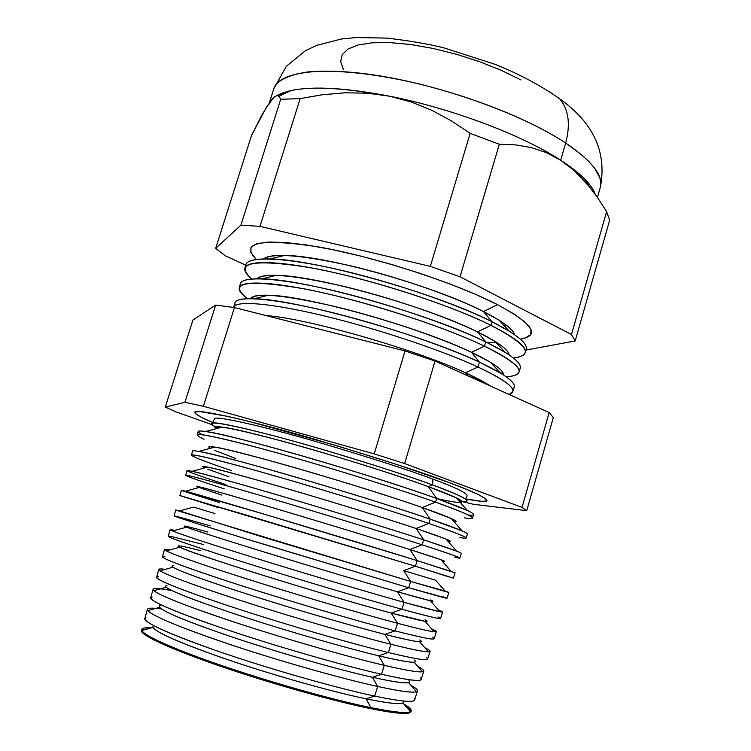 <?xml version="1.0" encoding="UTF-8"?>
<svg xmlns="http://www.w3.org/2000/svg" width="751" height="751" viewBox="0 0 751 751"><rect width="100%" height="100%" fill="white"/><g stroke="black" fill="none" stroke-linecap="round" stroke-linejoin="round"><path stroke-width="1.13" d="M437.223 498.683C461.227 503.968 467.535 503.668 456.129 497.763L428.38 486.629L432.501 484.921C466.643 497.706 475.449 503.039 458.927 500.926C466.024 501.846 468.502 501.405 466.362 499.631C460.72 495.895 449.436 490.985 432.501 484.921L432.98 479.176C453.003 486.385 464.362 491.717 467.056 495.162C464.362 491.717 453.003 486.385 432.98 479.176L432.501 484.921C412.994 477.458 376.42 465.658 322.78 449.511C269.065 433.656 217.762 421.377 212.552 423.001C210.111 423.611 211.932 425.338 218.025 428.192C201.268 419.602 218.485 421.78 269.684 434.726C319.804 447.784 392.426 470.201 432.501 484.921L428.38 486.629L436.669 498.486L467.422 510.53C475.439 514.379 475.665 515.843 468.098 514.923M214.439 418.898C212.843 415.04 259.733 425.216 316.734 441.776C373.745 458.748 412.496 471.215 432.98 479.176C412.496 471.215 373.745 458.748 316.734 441.776C259.733 425.216 212.843 415.04 214.439 418.898L212.552 423.001M212.815 422.503C201.315 417.791 195.344 414.392 194.894 412.29C193.486 407.953 248.309 419.893 314.406 439.128C380.457 458.823 425.169 473.243 448.544 482.386L466.728 489.455L479.251 495.003L485.85 498.861L486.601 500.964L481.785 501.339L466.418 499.068C480.077 501.612 486.93 502.081 486.986 500.476C483.822 496.552 471.008 490.525 448.544 482.386L397.927 464.841L336.138 445.512L249.135 421.452L227.356 416.317L200.066 411.576L195.185 411.98L196.058 414.111L202.319 417.772L212.815 422.503M565.672 143.009L581.818 154.978L588.756 161.39L594.482 167.971L599.918 177.874L600.838 184.239L600.331 187.262C603.569 175.725 592.023 160.967 565.672 143.009L560.668 160.226C580.363 173.124 591.882 184.474 595.233 194.274C593.684 189.721 590.267 184.737 584.982 179.292C579.087 173.256 570.976 166.9 560.668 160.226L546.399 152.622L531.361 147.581L515.58 144.887L499.331 144.248L470.145 133.359L451.435 120.892L431.872 110.341L411.285 102.005L389.553 96.194L367.408 93.18L345.075 92.805L322.583 94.729L300.147 98.588L280.696 99.301L240.921 225.14L280.696 99.301L300.147 98.588L259.977 226.361L300.147 98.588L322.583 94.729L345.075 92.805L367.408 93.18L389.553 96.194C451.539 108.351 522.555 135.218 560.668 160.226L565.672 143.009C525.428 116.217 450.318 88.28 386.277 76.987C322.113 65.628 278.724 71.786 273.824 88.684C276.781 80.648 287.84 75.109 307.009 72.049C334.655 69.13 376.786 73.842 418.307 83.727C492.431 102.239 542.654 127.642 565.672 143.009C570.619 124.403 568.685 109.759 559.88 99.066C568.685 109.759 570.619 124.403 565.672 143.009M549.713 91.904L559.88 99.066L549.713 91.904M465.479 372.796L467.911 375.866L465.479 372.796C476.538 377.819 484.836 382.221 490.356 386.005L465.479 372.796L477.927 367.004L465.479 372.796C414.946 349.243 306.652 318.311 265.938 315.551C306.652 318.311 414.946 349.243 465.479 372.796M509.028 394.435C519.363 390.952 509 381.808 477.927 367.004C502.682 378.635 514.294 386.868 512.764 391.712L509.028 394.435M512.811 391.581L514.21 387.187C515.768 382.231 504.184 373.885 479.448 362.16L477.927 367.004L479.448 362.16L500.513 373.125C513.158 380.945 517.148 386.277 512.482 389.102M471.497 352.313L479.448 362.16L471.497 352.313C493.069 362.611 503.752 370.177 503.545 375.021C503.761 372.045 499.462 367.83 490.647 362.376L471.497 352.313L484.47 346.155L471.497 352.313C419.48 327.098 306.286 295.509 268.267 295.237C257.912 294.899 251.998 296.035 250.534 298.635C256.091 292.336 283.925 294.899 334.035 306.305C381.78 317.72 438.612 336.824 471.497 352.313M506.127 376.777C528.929 375.171 521.71 364.967 484.47 346.155C509.15 358.199 520.65 366.892 518.969 372.233C517.927 374.89 513.646 376.401 506.127 376.777M520.34 339.133C540.823 335.5 533.21 324.01 497.5 304.643L483.466 311.543C502.626 321.315 512.999 329.032 514.604 334.693C513.581 330.928 508.408 326.094 499.077 320.198L483.466 311.543L492.112 321.794L509.413 331.294C523.672 340.325 528.976 346.887 525.315 350.97M486.62 342.353L496.167 342.663M525.202 352.66L526.216 349.478C528.084 343.545 516.726 334.317 492.112 321.794L490.994 325.371C515.608 337.828 526.995 346.981 525.146 352.82C524.104 355.561 520.18 357.269 513.355 357.955C534.862 355.298 527.409 344.437 490.994 325.371L477.495 331.895C497.829 341.93 508.371 349.6 509.14 354.894C508.718 351.515 503.977 346.981 494.918 341.311L477.495 331.895L485.794 341.949L505.029 352.247C518.415 360.649 523.062 366.572 518.979 370.027M503.132 373.106L500.476 373.078L503.132 373.106M519.016 372.092L520.218 368.309C521.936 362.864 510.464 354.078 485.794 341.949L484.47 346.155L485.794 341.949C449.126 324.216 384.39 302.39 330.778 289.952C277.053 277.466 242.104 275.805 240.358 283.812L239.269 287.633M371.032 707.658C393.909 712.258 407.042 713.581 410.45 711.629C412.449 710.296 410.29 707.789 403.963 704.128C409.088 707.095 411.492 709.31 411.173 710.784C410.168 713.844 396.791 712.802 371.032 707.658L370.722 708.644C396.481 713.769 409.868 714.792 410.881 711.704L408.807 713.065L401.344 713.356L388.549 711.892L370.722 708.644L371.032 707.658C332.9 699.894 269.881 682.143 219.977 664.973C169.97 647.775 139.93 633.713 141.667 629.413C142.211 628.014 145.441 627.498 151.355 627.864C144.051 627.414 140.869 628.296 141.798 630.521C144.192 635.909 176.382 650.216 225.497 666.85C274.537 683.466 334.317 700.167 371.032 707.658L366 698.796L371.032 707.658M410.45 711.629L402.93 702.936C399.607 704.579 387.291 703.199 366 698.796C393.158 704.335 405.634 705.076 403.437 701.03M414.233 698.59C417.152 702.974 403.963 702.138 374.665 696.083L366 698.796L374.665 696.083C400.386 701.443 413.707 702.72 414.636 699.923L417.509 690.892C416.655 693.483 403.381 692.009 377.678 686.47C399.71 691.249 412.637 693.004 416.476 691.737C418.87 690.807 417.03 688.676 410.947 685.344C415.556 687.869 417.744 689.728 417.509 690.892M416.476 691.737L408.553 682.575C404.836 683.57 392.764 681.795 372.327 677.252L377.678 686.47L374.665 696.083L377.678 686.47C339.63 678.144 276.509 660.167 226.389 643.26C176.166 626.325 145.854 612.957 147.393 609.343C147.844 608.235 150.688 607.906 155.936 608.348M420.353 677.984C424.559 682.218 411.604 680.988 381.508 674.285L372.327 677.252C400.311 683.391 412.524 684.471 408.976 680.481M422.428 671.798L414.101 662.175C410.037 662.57 398.218 660.439 378.645 655.783L384.315 665.348C405.493 670.267 418.204 672.417 422.428 671.798C425.235 671.291 423.714 669.535 417.875 666.531C422.006 668.653 423.986 670.174 423.817 671.075C423.113 673.178 409.952 671.272 384.315 665.348L381.508 674.285C407.173 680.049 420.382 681.767 421.151 679.458L423.817 671.075M426.343 657.51C431.891 661.584 419.218 659.932 388.333 652.544L378.645 655.783C407.258 662.513 419.189 663.968 414.439 660.138M428.323 651.812L419.593 641.748C415.209 641.589 403.653 639.139 384.934 634.379L390.924 644.283C411.257 649.324 423.724 651.84 428.323 651.812C431.534 651.737 430.351 650.357 424.756 647.7C428.427 649.446 430.22 650.648 430.107 651.305C429.563 652.938 416.495 650.601 390.924 644.283L388.333 652.544C413.932 658.711 427.037 660.88 427.638 659.059L430.107 651.305M432.2 637.167C439.157 641.063 426.803 638.97 395.129 630.868L384.934 634.379C414.167 641.73 425.789 643.579 419.781 639.927M434.144 631.788L425.019 621.284L391.205 613.06L397.514 623.274C417.012 628.418 429.215 631.253 434.144 631.788C437.786 632.135 436.932 631.159 431.59 628.84L436.378 631.61C435.984 632.764 423.029 629.986 397.514 623.274L395.129 630.868C420.673 637.439 433.665 640.059 434.116 638.735L436.378 631.61M437.917 616.956C446.357 620.673 434.36 618.101 401.907 609.258L391.205 613.06C421.058 621.049 432.323 623.311 425.01 619.847M439.889 611.708L430.379 600.781L397.457 591.807L404.085 602.33L439.889 611.708C443.972 612.497 443.465 611.915 438.368 609.962L442.639 611.971C442.395 612.647 429.544 609.427 404.085 602.33L401.907 609.258C427.394 616.233 440.274 619.303 440.565 618.467L442.639 611.971M443.494 596.885C453.491 600.396 441.888 597.336 408.675 587.714L397.457 591.807C427.901 600.462 438.791 603.156 430.126 599.88M445.559 591.581L435.674 580.251L403.681 570.629L410.637 581.443L445.559 591.581C450.093 592.821 449.943 592.642 445.099 591.056L410.637 581.443L408.675 587.714L446.995 598.265L448.873 592.389M448.938 576.937L415.416 566.226L403.681 570.629L435.111 580.044M219.17 502.457C186.764 492.374 175.546 488.619 185.497 491.201C203.061 495.66 348.595 539.237 417.171 560.612L451.144 571.398L440.893 559.683L409.896 549.516L417.171 560.612L415.416 566.226L453.407 578.139L455.087 572.872L417.171 560.612L264.502 514.257L181.404 490.243L179.893 495.547L415.416 566.226L417.171 560.612L409.896 549.516C439.57 558.96 450.234 562.724 441.87 560.79C445.897 561.739 445.568 561.372 440.893 559.683M454.252 557.129C467.563 560.199 456.861 556.097 422.137 544.804L409.896 549.516L422.137 544.804C447.427 552.999 459.978 557.411 459.8 558.068L461.274 553.421C461.499 552.652 448.967 548.127 423.695 539.847L456.655 551.168L446.047 539.077L416.073 528.488L423.695 539.847L422.137 544.804L423.695 539.847C386.202 527.596 322.386 508.014 270.792 492.956C219.104 477.871 186.849 469.375 187.018 470.614L185.675 475.299C185.459 474.228 217.649 482.893 269.29 498.044C320.837 513.168 384.625 532.694 422.137 544.804C379.865 531.145 304.221 508.117 250.815 492.656C196.133 476.969 176.128 471.947 190.82 477.598M459.415 537.444C474.491 540.288 464.306 535.623 428.84 523.447L416.073 528.488C444.967 538.167 455.622 542.457 448.047 541.358C451.82 541.94 451.154 541.189 446.047 539.077M464.447 517.89C481.363 520.49 471.722 515.242 435.524 502.147L422.24 507.526C362.799 486.554 236.556 449.905 214.824 447.098L198.818 451.398C221.742 454.712 363.972 496.214 430.192 519.138L462.081 530.882L451.126 518.443L422.24 507.526L430.192 519.138L428.84 523.447C454.064 532.046 466.512 536.918 466.164 538.063L467.451 534.027C467.826 532.778 455.406 527.812 430.192 519.138C392.782 506.324 328.872 486.507 277.072 471.722C225.169 456.899 192.631 449.098 192.603 451.041L191.439 455.115C191.43 453.322 223.901 461.264 275.767 476.143C327.52 490.985 391.412 510.755 428.84 523.447L430.192 519.138L422.24 507.526C450.356 517.42 461.001 522.208 454.177 521.907C457.688 522.123 456.674 520.969 451.126 518.443M410.91 711.253L405.915 706.391M202.639 434.782C195.823 431.356 196.828 430.257 205.624 431.496C231.158 434.285 371.614 474.839 436.669 498.486L435.524 502.147C460.692 511.149 473.017 516.472 472.52 518.115L473.609 514.688C474.144 512.961 461.827 507.554 436.669 498.486C399.354 485.108 335.34 465.066 283.324 450.544C231.214 435.993 198.405 428.896 198.18 431.525L197.184 434.989C197.382 432.482 230.144 439.701 282.216 454.308C334.186 468.868 398.19 488.873 435.524 502.147L436.669 498.486L428.38 486.629C455.726 496.711 466.352 501.987 460.26 502.438M460.222 501.095L473.524 504.306L526.742 510.671L522.039 507.404L404.639 463.564L374.223 453.886L203.399 406.291L184.934 402.292L165.276 407.07L175.847 411.839L211.904 424.597L175.847 411.839L165.276 407.07L184.934 402.292L203.399 406.291L374.223 453.886L404.639 463.564L522.039 507.404L526.742 510.671L473.524 504.306L460.222 501.095M216.072 428.718C210.909 423.958 233.045 428.136 282.489 441.222C330.093 454.092 392.566 473.571 428.38 486.629C370.187 465.104 246.065 429.441 222.099 427.112C215.462 426.249 213.453 426.784 216.072 428.718M505.545 324.582L504.972 326.525L505.545 324.582M245.699 265.131L225.253 255.772L215.687 248.337L251.585 135.274L215.687 248.337L240.921 225.14L259.977 226.361L430.332 266.38L470.145 133.359L430.332 266.38L460.034 276.781L499.331 144.248L460.034 276.781L571.473 334.514L606.62 211.594L596.754 196.405L585.883 182.493L573.905 170.327L589.638 186.971L596.754 196.405L606.62 211.594L571.473 334.514L575.191 340.945L609.662 220.212L606.62 211.594L609.662 220.212L575.191 340.945L526.038 350.032L575.191 340.945L571.473 334.514L460.034 276.781L430.332 266.38L259.977 226.361L240.921 225.14L215.687 248.337L225.253 255.772L245.699 265.131M277.213 95.499L274.481 96.766L266.849 106.464L251.585 135.274L262.174 114.49L270.989 100.465L274.481 96.766L277.213 95.499L279.25 96.428L280.696 99.301M147.393 609.343L144.793 618.448C143.169 622.372 173.359 636.059 223.479 653.107C273.505 670.136 336.579 688.01 374.665 696.083C334.805 687.644 267.591 668.428 216.739 650.798C164.084 632.098 140.465 621.021 145.863 617.566M153.11 589.338L150.688 597.805C149.261 601.016 179.733 613.989 230.078 630.765C280.32 647.522 343.498 665.639 381.508 674.285L384.315 665.348C346.333 656.468 283.118 638.256 232.782 621.612C182.352 604.94 151.768 592.257 153.11 589.338C153.467 588.493 155.955 588.333 160.573 588.85M158.799 569.399L156.565 577.219C155.344 579.716 186.098 591.976 236.659 608.488C287.117 624.973 350.398 643.325 388.333 652.544L390.924 644.283C353.026 634.839 289.698 616.402 239.165 600.021C188.52 583.611 157.654 571.624 158.799 569.399C159.081 568.789 161.23 568.779 165.258 569.352C159.128 568.479 157.381 568.958 160.01 570.807C168.562 576.008 198.386 586.85 249.482 603.344C298.231 618.899 355.599 635.477 390.924 644.283L384.934 634.379L395.129 630.868L397.514 623.274C359.701 613.276 296.279 594.614 245.521 578.495C194.669 562.349 163.53 551.056 164.478 549.516L170.008 549.863C164.272 548.831 163.023 549.178 166.253 550.905C176.091 555.702 206.506 566.16 257.509 582.269C306.098 597.514 362.658 614.055 397.514 623.274L391.205 613.06L401.907 609.258L404.085 602.33C366.347 591.769 302.831 572.872 251.867 557.017C200.808 541.142 169.379 530.544 170.139 529.699L174.805 530.384C169.482 529.192 168.74 529.399 172.57 531.004C183.695 535.416 214.683 545.498 265.535 561.25C313.965 576.195 369.699 592.699 404.085 602.33L397.457 591.807L408.675 587.714L410.637 581.443L258.194 535.613L179.658 510.915C174.748 509.553 174.523 509.619 178.991 511.102L410.637 581.443L403.681 570.629L415.416 566.226L246.028 514.989L184.277 497.031M164.478 549.516L162.423 556.707C161.399 558.491 192.444 570.037 243.221 586.278C293.894 602.49 357.288 621.077 395.129 630.868C354.228 620.288 283.493 599.401 231.486 582.494C177.865 564.827 155.664 556.144 164.891 556.463M170.139 529.699L168.271 536.252C167.445 537.331 198.78 548.155 249.773 564.123C300.663 580.063 364.151 598.885 401.907 609.258C360.668 597.937 288.731 576.505 236.358 559.908C182.446 542.663 160.761 534.843 171.312 536.467L203.249 544.475M175.781 509.938L174.091 515.871C173.472 516.228 205.089 526.338 256.298 542.034L408.675 587.714L241.202 537.397C187.018 520.631 165.868 513.712 177.771 516.66L210.308 525.831M217.339 507.291L179.893 495.557M224.324 488.863C199.513 480.865 186.633 476.341 185.675 475.299M231.27 470.53C205.586 461.874 192.312 456.739 191.439 455.115M148.473 628.662L141.62 629.948M141.667 629.413L141.395 630.342C139.648 634.679 169.679 648.77 219.677 665.977C269.571 683.157 332.59 700.899 370.722 708.644L322.761 697.228L294.73 689.521L237.278 671.892L210.721 662.861L168.149 646.527L153.871 639.936L144.915 634.755L141.404 631.131M560.668 160.226C522.555 135.218 451.539 108.351 389.553 96.194C346.108 87.839 313.261 85.952 291.012 90.542L276.922 95.537C295.584 85.473 333.125 85.689 389.553 96.194L411.285 102.005L431.872 110.341L451.435 120.892L470.145 133.359L499.331 144.248L515.58 144.887L531.361 147.581L546.399 152.622L560.668 160.226L573.905 170.327M268.774 104.596L270.989 100.465M343.348 69.486L340.682 61.573L342.212 54.635L348.07 49.003L358.199 44.976L372.346 42.788L390.032 42.6L410.553 44.497L433.017 48.43L456.392 54.26L479.56 61.704L501.424 70.406L520.959 79.953M214.824 447.098C208.806 446.132 207.323 446.535 210.364 448.3C203.896 443.935 225.384 448.516 274.838 462.025C322.545 475.27 385.911 494.853 422.24 507.526L435.524 502.147C392.566 486.855 314.359 462.785 260.325 448.281C205.211 433.853 186.455 430.849 204.037 439.269M235.823 458.523L214.702 450.412M225.938 484.602C191.712 473.43 180.437 468.99 192.106 471.299C212.383 475.167 356.303 517.674 423.695 539.847L416.073 528.488C355.364 508.117 227.055 470.426 207.633 467.103C202.216 466.024 201.24 466.296 204.704 467.892C196.903 463.93 217.724 468.924 267.168 482.884C314.951 496.524 379.227 516.219 416.073 528.488L428.84 523.447C386.221 508.981 309.309 485.418 255.584 470.426C200.677 455.341 181.282 451.313 197.4 458.335M228.905 476.772L207.792 469.197M221.949 495.116L200.911 488.15M199.099 487.493C189.947 483.935 210.073 489.37 259.48 503.799C307.319 517.843 372.515 537.669 409.896 549.516C347.891 529.784 217.565 490.985 200.526 487.108C195.692 485.925 195.222 486.057 199.099 487.493M194.068 507.272L214.964 513.553M187.252 526.554C176.87 524.292 196.321 530.863 245.615 546.287C293.434 561.166 359.429 580.945 397.457 591.807C332.824 573.435 198.621 532.234 186.539 527.164C180.296 524.705 187.431 526.348 207.943 532.093M180.465 546.005C171.256 544.926 191.261 552.332 240.48 568.216C288.168 583.461 353.355 602.837 391.205 613.06C325.23 595.421 189.158 552.924 179.658 547.197C174.598 544.597 181.667 545.78 200.874 550.727M173.697 565.634C165.652 565.719 186.192 573.933 235.335 590.258C282.883 605.822 347.262 624.794 384.934 634.379C352.444 626.099 300.118 610.91 255.518 596.754C208.712 581.753 181.151 571.924 172.852 567.249L160.01 570.807M166.966 585.423C160.057 586.672 181.132 595.665 230.172 612.394C277.57 628.258 341.142 646.808 378.645 655.783L388.333 652.544C347.769 642.696 278.227 622.363 226.595 605.175C173.284 587.122 150.585 577.603 158.508 576.637M172.007 590.662C157.156 587.845 151.111 587.864 153.861 590.708C161.089 596.332 190.294 607.578 241.475 624.457C290.346 640.359 348.52 656.965 384.315 665.348L378.645 655.783C345.601 647.86 292.317 632.577 247.408 618.054C200.32 602.631 173.228 592.379 166.121 587.301L153.861 590.708M160.263 605.39C154.481 607.794 176.063 617.538 225 634.623C272.228 650.77 335.012 668.897 372.327 677.252L381.508 674.285C341.301 665.151 272.923 645.362 221.676 627.949C168.684 609.549 145.516 599.232 152.171 597.007M161.381 608.967C150.585 607.484 146.051 608.038 147.787 610.61C153.683 616.665 182.24 628.334 233.477 645.635C282.451 661.875 341.423 678.538 377.678 686.47L372.327 677.252C338.729 669.714 284.479 654.328 239.287 639.42C191.956 623.555 165.342 612.872 159.456 607.371L147.787 610.61M153.504 625.574C149.12 629.178 171.322 639.674 220.118 657.069C267.14 673.431 328.947 691.061 366 698.796C331.829 691.652 276.612 676.153 231.158 660.842C183.601 644.508 157.503 633.375 152.866 627.442L141.798 630.521M251.932 297.265L254.167 298.72L251.932 297.265M247.417 298.673C241.353 294.195 238.621 290.562 239.231 287.783C240.93 279.916 275.824 281.728 329.501 294.27C383.066 306.765 447.793 328.544 484.47 346.155C441.278 325.314 359.166 299.198 303.01 288.609C245.906 279.1 227.375 282.451 247.417 298.673M240.442 285.934C238.949 280.79 246.103 278.424 261.892 278.846C305.216 279.1 429.506 313.89 485.794 341.949L477.495 331.895C426.681 306.37 316.077 275.457 276.368 275.335C265.685 275.044 259.236 276.19 257.011 278.771C264.483 272.491 293.068 274.941 342.756 286.14C390.032 297.358 445.352 316.227 477.495 331.895L490.994 325.371C448.3 304.033 367.098 277.983 310.679 267.731C253.143 258.607 233.514 262.362 251.801 278.987C246.497 274.641 244.178 271.036 244.826 268.191C246.732 259.602 281.916 260.672 335.8 272.942C389.591 285.155 454.402 307.168 490.994 325.371L492.112 321.794C455.538 303.488 390.708 281.428 336.889 269.262C282.958 257.049 247.736 256.1 245.784 264.812L244.826 268.191M245.708 266.549C244.92 261.123 252.965 258.597 269.834 258.964C315.148 259.104 436.96 293.322 492.112 321.794L483.466 311.543C433.853 285.755 325.896 255.471 284.591 255.443C273.552 255.19 266.567 256.344 263.639 258.926C272.885 252.646 302.127 255.011 351.365 266.014C398.161 277.044 452.046 295.716 483.466 311.543L497.5 304.643C455.237 282.78 374.777 256.758 318.114 246.854C260.184 238.123 239.616 242.32 256.401 259.442M273.871 275.279L274.584 275.767L273.871 275.279M255.847 258.926L250.825 252.42L251.041 247.257L256.795 243.718L268.173 242.057L284.948 242.451L306.633 244.967L332.364 249.585L361.006 256.138L391.177 264.343L421.367 273.786L450.046 284L475.815 294.458L497.5 304.643L514.219 314.096L525.428 322.404L530.929 329.285L530.797 334.524L525.334 337.997M235.288 305.413C232.97 300.475 239.24 298.25 254.11 298.729C295.359 299.151 422.024 334.561 479.448 362.16C442.696 345 378.053 323.409 324.648 310.698C271.139 297.94 236.471 295.565 234.922 302.869L233.617 307.412C235.176 300.297 269.816 302.86 323.259 315.683C376.598 328.459 441.175 349.985 477.927 367.004C441.175 349.985 376.598 328.459 323.259 315.683C269.816 302.86 235.176 300.297 233.617 307.412M192.923 320.029L215.659 305.084L234.443 307.544L405.024 350.952L435.045 361.034L549.159 412.552L553.318 417.565L526.742 510.671L553.318 417.565L549.159 412.552L522.039 507.404L549.159 412.552L435.045 361.034L404.639 463.564L435.045 361.034L405.024 350.952L374.223 453.886L405.024 350.952L234.443 307.544L203.399 406.291L234.443 307.544L215.659 305.084L184.934 402.292L215.659 305.084L192.923 320.029L165.276 407.07L192.923 320.029M466.362 499.631L467.056 495.162M597.43 197.363L600.331 187.262C607.108 152.322 593.543 122.835 559.655 98.803C541.311 85.821 519.842 74.34 495.247 64.389L444.226 47.951C428.098 43.943 408.938 40.657 386.756 38.094L356.03 37.55L341.038 39.061L316.509 45.445L305.366 50.749L286.347 66.276L273.824 88.684L269.412 102.596M487.455 384.7L486.272 383.395M500.513 373.125L490.647 362.376M509.413 331.294L499.077 320.198M505.029 352.247L494.918 341.311M448.15 539.978L447.052 540.222M454.524 520.114L452.919 520.481M467.422 510.53L456.129 497.763M411.173 710.784L410.881 711.704M205.624 431.496L222.099 427.112M211.069 446.61L212.204 447.803M205.38 466.681L206.159 467.498M192.106 471.299L207.633 467.103M185.497 491.201L200.526 487.108M178.991 511.102L193.495 507.132M172.57 531.004L186.539 527.164M166.253 550.905L179.658 547.197M261.892 278.846L276.368 275.335M269.834 258.964L284.591 255.443M254.11 298.729L268.267 295.237M589.638 186.971L584.982 179.292M279.015 96.184L291.012 90.542"/></g></svg>
